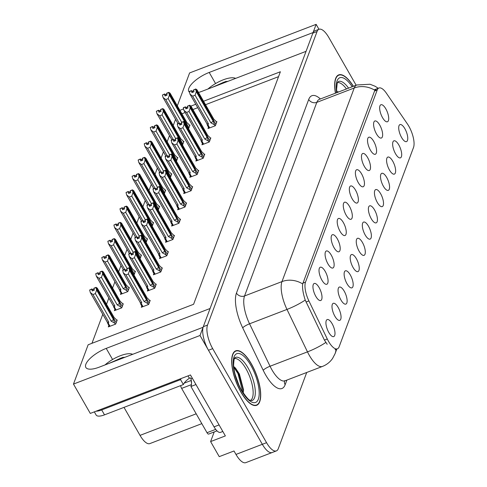 <?xml version="1.0" encoding="UTF-8"?>
<svg xmlns="http://www.w3.org/2000/svg" width="487" height="487" viewBox="0 0 487 487"><rect width="100%" height="100%" fill="white"/><g stroke="black" fill="none" stroke-linecap="round" stroke-linejoin="round"><path stroke-width="0.73" d="M355.504 190.1A9.119 3.372 69 0 0 349.934 186.521A9.119 3.372 69 0 0 352.223 198.897A9.119 3.372 69 0 0 356.283 203.055A9.119 3.372 69 0 0 358.377 199.116A9.119 3.372 69 0 0 355.504 190.1M349.441 206.348A9.119 3.372 69 0 0 343.871 202.769A9.119 3.372 69 0 0 346.154 215.144A9.119 3.372 69 0 0 350.22 219.302A9.119 3.372 69 0 0 352.314 215.364A9.119 3.372 69 0 0 349.441 206.348M343.378 222.596A9.119 3.372 69 0 0 337.808 219.022A9.119 3.372 69 0 0 340.09 231.398A9.119 3.372 69 0 0 344.157 235.55A9.119 3.372 69 0 0 346.251 231.611A9.119 3.372 69 0 0 343.378 222.596M392.747 161.197A9.119 3.372 69 0 0 387.177 157.618A9.119 3.372 69 0 0 389.46 169.993A9.119 3.372 69 0 0 393.526 174.151A9.119 3.372 69 0 0 395.621 170.213A9.119 3.372 69 0 0 392.747 161.197M374.552 209.94A9.119 3.372 69 0 0 368.988 206.366A9.119 3.372 69 0 0 371.271 218.742A9.119 3.372 69 0 0 375.337 222.894A9.119 3.372 69 0 0 377.425 218.955A9.119 3.372 69 0 0 374.552 209.94M385.826 108.857A9.119 3.372 69 0 0 380.256 105.277A9.119 3.372 69 0 0 382.538 117.653A9.119 3.372 69 0 0 386.605 121.805A9.119 3.372 69 0 0 388.699 117.872A9.119 3.372 69 0 0 385.826 108.857M380.615 193.692A9.119 3.372 69 0 0 375.051 190.119A9.119 3.372 69 0 0 377.334 202.495A9.119 3.372 69 0 0 381.4 206.646A9.119 3.372 69 0 0 383.494 202.708A9.119 3.372 69 0 0 380.615 193.692M398.81 144.943A9.119 3.372 69 0 0 393.24 141.37A9.119 3.372 69 0 0 395.529 153.746A9.119 3.372 69 0 0 399.59 157.898A9.119 3.372 69 0 0 401.684 153.959A9.119 3.372 69 0 0 398.81 144.943M325.182 271.344A9.119 3.372 69 0 0 319.618 267.765A9.119 3.372 69 0 0 321.901 280.141A9.119 3.372 69 0 0 325.961 284.298A9.119 3.372 69 0 0 328.055 280.36A9.119 3.372 69 0 0 325.182 271.344M350.299 274.936A9.119 3.372 69 0 0 344.729 271.362A9.119 3.372 69 0 0 347.012 283.738A9.119 3.372 69 0 0 351.078 287.89A9.119 3.372 69 0 0 353.172 283.951A9.119 3.372 69 0 0 350.299 274.936M373.699 141.352A9.119 3.372 69 0 0 368.129 137.772A9.119 3.372 69 0 0 370.412 150.154A9.119 3.372 69 0 0 374.479 154.306A9.119 3.372 69 0 0 376.573 150.367A9.119 3.372 69 0 0 373.699 141.352M338.167 307.437A9.119 3.372 69 0 0 332.603 303.858A9.119 3.372 69 0 0 334.886 316.233A9.119 3.372 69 0 0 338.946 320.391A9.119 3.372 69 0 0 341.04 316.453A9.119 3.372 69 0 0 338.167 307.437M386.684 177.445A9.119 3.372 69 0 0 381.114 173.865A9.119 3.372 69 0 0 383.397 186.241A9.119 3.372 69 0 0 387.463 190.399A9.119 3.372 69 0 0 389.557 186.46A9.119 3.372 69 0 0 386.684 177.445M356.362 258.688A9.119 3.372 69 0 0 350.792 255.115A9.119 3.372 69 0 0 353.075 267.491A9.119 3.372 69 0 0 357.141 271.643A9.119 3.372 69 0 0 359.236 267.704A9.119 3.372 69 0 0 356.362 258.688M379.763 125.104A9.119 3.372 69 0 0 374.193 121.525A9.119 3.372 69 0 0 376.475 133.901A9.119 3.372 69 0 0 380.542 138.058A9.119 3.372 69 0 0 382.636 134.12A9.119 3.372 69 0 0 379.763 125.104M368.489 226.193A9.119 3.372 69 0 0 362.925 222.614A9.119 3.372 69 0 0 365.207 234.99A9.119 3.372 69 0 0 369.268 239.147A9.119 3.372 69 0 0 371.362 235.209A9.119 3.372 69 0 0 368.489 226.193M361.567 173.853A9.119 3.372 69 0 0 356.003 170.273A9.119 3.372 69 0 0 358.286 182.649A9.119 3.372 69 0 0 362.346 186.801A9.119 3.372 69 0 0 364.44 182.868A9.119 3.372 69 0 0 361.567 173.853M362.425 242.441A9.119 3.372 69 0 0 356.855 238.861A9.119 3.372 69 0 0 359.138 251.237A9.119 3.372 69 0 0 363.205 255.395A9.119 3.372 69 0 0 365.299 251.456A9.119 3.372 69 0 0 362.425 242.441M344.23 291.189A9.119 3.372 69 0 0 338.666 287.61A9.119 3.372 69 0 0 340.949 299.986A9.119 3.372 69 0 0 345.015 304.138A9.119 3.372 69 0 0 347.109 300.205A9.119 3.372 69 0 0 344.23 291.189M367.63 157.599A9.119 3.372 69 0 0 362.066 154.026A9.119 3.372 69 0 0 364.349 166.402A9.119 3.372 69 0 0 368.416 170.553A9.119 3.372 69 0 0 370.51 166.615A9.119 3.372 69 0 0 367.63 157.599M332.104 323.685A9.119 3.372 69 0 0 326.534 320.105A9.119 3.372 69 0 0 328.822 332.487A9.119 3.372 69 0 0 332.883 336.639A9.119 3.372 69 0 0 334.977 332.7A9.119 3.372 69 0 0 332.104 323.685M337.314 238.849A9.119 3.372 69 0 0 331.744 235.27A9.119 3.372 69 0 0 334.027 247.646A9.119 3.372 69 0 0 338.094 251.797A9.119 3.372 69 0 0 340.188 247.865A9.119 3.372 69 0 0 337.314 238.849M331.245 255.097A9.119 3.372 69 0 0 325.681 251.517A9.119 3.372 69 0 0 327.964 263.893A9.119 3.372 69 0 0 332.031 268.051A9.119 3.372 69 0 0 334.125 264.112A9.119 3.372 69 0 0 331.245 255.097M404.874 128.696A9.119 3.372 69 0 0 399.31 125.122A9.119 3.372 69 0 0 401.592 137.498A9.119 3.372 69 0 0 405.653 141.65A9.119 3.372 69 0 0 407.747 137.711A9.119 3.372 69 0 0 404.874 128.696M319.119 287.592A9.119 3.372 69 0 0 313.549 284.018A9.119 3.372 69 0 0 315.838 296.394A9.119 3.372 69 0 0 319.898 300.546A9.119 3.372 69 0 0 321.992 296.607A9.119 3.372 69 0 0 319.119 287.592M408.861 126.255A16.412 6.069 69 0 0 407.491 124.069L386.404 93.224A16.412 6.069 69 0 0 378.929 88.007A16.412 6.069 69 0 0 377.2 90.034L305.513 282.125A16.412 6.069 69 0 0 308.892 300.905L327.282 338.995A16.412 6.069 69 0 0 337.394 348.826A16.412 6.069 69 0 0 339.129 346.799L413.518 147.47A16.412 6.069 69 0 0 408.861 126.255M318.961 29.287L316.13 24.35L313.068 32.562L209.203 72.447A19.45 6.976 -29.8 0 0 188.822 91.501A19.45 6.976 -29.8 0 0 189.492 92.262M198.501 92.433A19.45 6.976 -29.8 0 0 202.202 91.221L306.061 51.336L210.086 308.502L106.221 348.388A19.45 6.976 -29.8 0 0 85.84 367.442A19.45 6.976 -29.8 0 0 99.22 367.161L203.079 327.276L200.017 335.488L262.335 444.302A18.232 6.745 69 0 0 272.154 452.526A18.232 6.745 69 0 1 262.335 444.302L208.473 350.256A18.232 6.745 69 0 1 203.298 326.686L312.849 33.146A18.232 6.745 69 0 1 314.772 30.9L318.991 29.281A18.232 6.745 69 0 0 317.067 31.527L207.517 325.066A18.232 6.745 69 0 0 212.691 348.637L266.553 442.683A18.232 6.745 69 0 0 276.373 450.907A18.232 6.745 69 0 0 278.296 448.655L306.725 372.476M200.017 335.488L73.482 384.079L90.29 413.42L190.46 374.953L225.371 435.914L210.609 441.581L214.207 431.939M276.373 450.907L245.795 462.65A18.232 6.745 69 0 1 235.976 454.426L233.997 450.98L219.235 456.648L210.609 441.581M177.323 105.831L189.601 72.94L316.13 24.35M73.482 384.079L88.153 344.772L193.595 304.284L280.378 71.753L203.548 101.253M195.768 104.242L190.953 106.093M183.538 108.942L179.904 110.336M201.825 423.641L149.856 443.596A18.232 6.745 -111 0 1 140.037 435.372L124.002 407.376M175.551 119.315L173.232 125.53M169.488 135.563L167.169 141.778M163.425 151.816L161.106 158.025M157.362 168.064L155.043 174.273M151.299 184.311L148.979 190.527M145.229 200.559L142.916 206.774M139.166 216.812L136.847 223.022M133.103 233.06L130.784 239.269M127.04 249.307L124.721 255.523M120.977 265.555L118.658 271.77M114.914 281.809L112.594 288.018M108.845 298.056L106.531 304.265M102.781 314.304L91.958 343.311M278.546 76.66L205.526 104.699M197.74 107.688L192.925 109.538M185.145 112.527L181.876 113.781M152.194 226.278L153.606 222.48L152.942 222.736M140.061 258.774L141.48 254.981L140.816 255.237M133.998 275.027L135.416 271.229L134.753 271.484M120.928 293.095L120.435 294.416L127.819 291.585L129.353 287.476L128.69 287.732M114.865 309.348L114.372 310.669L121.756 307.833L123.284 303.724L122.621 303.979M146.124 242.526L147.543 238.727L146.879 238.983M158.257 210.031L159.669 206.232L159.005 206.488M164.32 193.777L165.738 189.985L165.075 190.24M170.383 177.53L171.801 173.737L171.138 173.987M176.446 161.282L177.865 157.484L177.201 157.739M182.509 145.035L183.928 141.236L183.264 141.492M188.579 128.781L189.991 124.989L189.327 125.244M108.802 325.596L108.309 326.917L115.687 324.08L117.221 319.977L116.557 320.233M172.1 224.726L171.607 226.047L178.991 223.21L180.519 219.107L179.855 219.363M159.973 257.221L159.48 258.542L166.858 255.712L168.392 251.602L167.729 251.858M153.91 273.475L153.417 274.796L160.795 271.959L162.329 267.85L161.666 268.106M147.841 289.722L147.348 291.043L154.732 288.207L156.266 284.104L155.603 284.359M166.037 240.974L165.543 242.295L172.922 239.464L174.456 235.355L173.792 235.611M178.163 208.479L177.67 209.8L185.054 206.963L186.588 202.86L185.924 203.109M184.232 192.225L183.739 193.546L191.117 190.715L192.651 186.606L191.988 186.862M190.295 175.977L189.802 177.298L197.18 174.468L198.714 170.359L198.051 170.614M196.358 159.73L195.865 161.051L203.243 158.214L204.777 154.111L204.114 154.367M202.422 143.482L201.928 144.803L209.313 141.967L210.841 137.864L210.177 138.113M208.485 127.229L207.992 128.55L215.376 125.719L216.904 121.61L216.24 121.866M141.778 305.97L141.285 307.291L148.669 304.454L150.203 300.351L149.533 300.607M353.392 86.296A29.177 10.787 69 0 0 338.715 74.888A29.177 10.787 69 0 0 335.446 93.187M251.444 363.984A29.177 10.787 69 0 0 235.732 350.829A29.177 10.787 69 0 0 240.937 392.138A29.177 10.787 69 0 0 256.649 405.3A29.177 10.787 69 0 0 251.444 363.984M327.185 344.279L324.409 340.096L305.227 300.065C303.048 293.381 302.196 288 302.677 283.939L374.57 91.045L376.512 88.938M356.149 85.237L328.81 37.499A18.232 6.745 69 0 0 318.991 29.281M126.279 270.918L124.824 269.341L125.189 271.338L127.296 270.529L126.845 268.775L128.952 267.966L129.585 270.419L128.361 273.986L125.938 274.918L141.717 302.47L141.4 303.827L140.767 304.198L140.116 302.281L123.26 272.848L122.718 270.151L124.824 269.341M148.919 303.791L149.028 302.914L128.952 267.966M148.279 304.606L146.441 299.852L129.585 270.419M147.622 303.462L144.14 301.538L128.361 273.986M149.88 301.209L149.022 299.706L147.141 297.977L130.285 268.544L129.043 267.722L148.979 302.829M149.442 302.378L149.071 302.792M127.016 269.427L125.713 269.926M144.14 301.538A4.133 1.479 -29.8 0 0 146.441 299.852M125.938 274.918L123.26 272.848M122.627 270.395L124.733 269.585M141.717 302.47A4.133 1.479 150.2 0 1 140.116 302.281M129.043 267.722L126.961 268.678M126.845 268.775L128.976 267.905M129.018 267.783L126.912 268.593M116.904 320.83L116.04 319.332L114.165 317.597L97.309 288.17L96.067 287.348L116.003 322.455M96.042 287.409L93.93 288.219L96.067 287.348M94.034 289.053L92.731 289.552L91.848 288.968L89.651 290.021L91.757 289.211L92.207 290.958L94.32 290.149L93.888 288.334L96 287.525L96.609 290.045L95.379 293.612L92.956 294.544L108.741 322.096A4.133 1.479 150.2 0 1 107.134 321.907L109.332 326.521M93.863 288.401L95.976 287.592M115.936 323.411L116.046 322.534L96 287.525M116.466 322.004L116.089 322.418M108.741 322.096L108.418 323.453L107.791 323.825M92.956 294.544L90.284 292.474L107.134 321.907M89.651 290.021L90.284 292.474M96.609 290.045L113.465 319.478A4.133 1.479 150.2 0 1 111.164 321.164L95.379 293.612M113.465 319.478L114.64 323.082L111.164 321.164M114.64 323.082L115.297 324.232M92.731 289.552L93.297 290.538M132.342 254.671L130.887 253.094L131.253 255.085L133.359 254.275L132.908 252.528L135.015 251.718L135.648 254.171L134.424 257.739L132.001 258.67L147.78 286.222L147.464 287.58L146.831 287.951L146.179 286.033L129.323 256.6L128.781 253.904L130.887 253.094M154.982 287.537L155.091 286.66L135.015 251.718M154.342 288.359L152.504 283.604L135.648 254.171M153.685 287.208L150.203 285.291L134.424 257.739M155.943 284.956L155.085 283.458L153.204 281.723L136.348 252.296L135.106 251.475L155.043 286.581M155.505 286.131L155.134 286.545M133.079 253.179L131.776 253.678M150.203 285.291A4.133 1.479 -29.8 0 0 152.504 283.604M132.001 258.67L129.323 256.6M128.69 254.147L130.802 253.337M147.78 286.222A4.133 1.479 150.2 0 1 146.179 286.033M135.106 251.475L133.024 252.43M132.908 252.528L135.039 251.651M135.082 251.535L132.975 252.345M138.405 238.417L136.957 236.846L137.316 238.837L139.422 238.027L138.972 236.274L141.084 235.465L141.717 237.924L140.487 241.491L138.065 242.416L153.843 269.975L153.527 271.326L152.894 271.703L152.242 269.786L135.386 240.353L134.844 237.656L136.957 236.846M161.045 271.289L161.154 270.413L141.084 235.465M160.406 272.111L158.567 267.357L141.717 237.924M159.748 270.961L156.266 269.043L140.487 241.491M162.007 268.708L161.148 267.205L159.273 265.476L142.417 236.043L141.169 235.227L161.106 270.334M161.568 269.883L161.197 270.297M139.142 236.932L137.839 237.431M156.266 269.043A4.133 1.479 -29.8 0 0 158.567 267.357M138.065 242.416L135.386 240.353M134.753 237.893L136.865 237.084M153.843 269.975A4.133 1.479 150.2 0 1 152.242 269.786M141.169 235.227L139.087 236.177M138.972 236.274L141.102 235.404M141.151 235.288L139.038 236.098M144.469 222.169L143.02 220.599L143.379 222.589L145.485 221.78L145.035 220.027L147.147 219.217L147.78 221.67L146.55 225.238L144.128 226.169L159.906 253.721L159.59 255.078L158.963 255.456L158.305 253.532L141.449 224.105L140.907 221.408L143.02 220.599M167.108 255.042L167.218 254.165L147.147 219.217M166.469 255.858L164.636 251.103L147.78 221.67M165.811 254.713L162.329 252.796L146.55 225.238M168.076 252.461L167.211 250.957L165.337 249.228L148.48 219.795L147.238 218.98L167.169 254.08M167.638 253.636L167.26 254.05M145.205 220.684L143.902 221.183M162.329 252.796A4.133 1.479 -29.8 0 0 164.636 251.103M144.128 226.169L141.449 224.105M140.822 221.646L142.928 220.836M159.906 253.721A4.133 1.479 150.2 0 1 158.305 253.532M147.238 218.98L145.15 219.929M145.035 220.027L147.171 219.156M147.214 219.04L145.102 219.85M122.968 304.582L122.109 303.078L120.228 301.35L103.372 271.916L102.13 271.101L122.067 306.207M102.106 271.162L100.018 271.91L102.13 271.101M100.097 272.805L98.8 273.304L97.911 272.72L95.714 273.767L97.82 272.957L98.271 274.711L100.383 273.901L99.951 272.087L102.063 271.277L102.672 273.797L101.448 277.365L99.019 278.29L114.804 305.848A4.133 1.479 150.2 0 1 113.203 305.659L115.395 310.274M99.932 272.148L102.039 271.338M122.006 307.163L122.109 306.286L102.063 271.277M122.529 305.757L122.158 306.171M114.804 305.848L114.482 307.2L113.855 307.577M99.019 278.29L96.347 276.226L113.203 305.659M95.714 273.767L96.347 276.226M102.672 273.797L119.528 303.231A4.133 1.479 150.2 0 1 117.227 304.917L101.448 277.365M119.528 303.231L120.703 306.834L117.227 304.917M120.703 306.834L121.36 307.985M98.8 273.304L99.366 274.291M129.031 288.334L128.172 286.831L126.291 285.102L109.435 255.669L108.193 254.853L128.13 289.954M108.169 254.914L106.063 255.724L108.193 254.853M106.166 256.558L104.863 257.057L103.975 256.472L101.777 257.52L103.883 256.71L104.34 258.463L106.446 257.653L106.02 255.839L108.126 255.03L108.735 257.544L107.511 261.111L105.089 262.043L120.867 289.595A4.133 1.479 150.2 0 1 119.266 289.406L121.464 294.026M105.996 255.9L108.102 255.091M128.069 290.916L128.178 290.039L108.126 255.03M128.592 289.509L128.221 289.923M120.867 289.595L120.551 290.952L119.918 291.329M105.089 262.043L102.41 259.979L119.266 289.406M101.777 257.52L102.41 259.979M108.735 257.544L125.591 286.977A4.133 1.479 150.2 0 1 123.29 288.669L107.511 261.111M125.591 286.977L126.772 290.587L123.29 288.669M126.772 290.587L127.43 291.731M104.863 257.057L105.429 258.043M135.094 272.087L134.235 270.583L132.354 268.854L115.498 239.421L114.256 238.6L134.193 273.706M114.232 238.66L112.126 239.47L114.256 238.6M112.229 240.304L110.926 240.803L110.038 240.219L107.84 241.272L109.952 240.462L110.403 242.216L112.509 241.406L112.083 239.592L114.189 238.782L114.798 241.296L113.574 244.864L111.152 245.795L124.672 269.402M112.059 239.653L114.165 238.843M134.132 274.668L134.242 273.791L114.189 238.782M134.655 273.256L134.284 273.67M111.152 245.795L108.473 243.725L123.448 269.871M107.84 241.272L108.473 243.725M114.798 241.296L131.654 270.729A4.133 1.479 150.2 0 1 131.581 270.802M127.095 268.471L113.574 244.864M131.654 270.729L131.77 271.137M110.926 240.803L111.493 241.796M141.157 255.833L140.299 254.336L138.424 252.601L121.567 223.174L120.319 222.352L140.256 257.459M120.301 222.413L118.189 223.223L120.319 222.352M118.292 224.057L116.99 224.556L116.107 223.971L113.903 225.024L116.016 224.215L116.466 225.962L118.572 225.152L118.146 223.338L120.252 222.529L120.867 225.049L119.638 228.616L117.215 229.547L130.735 253.155M118.122 223.405L120.234 222.596M140.195 258.414L140.305 257.538L120.252 222.529M140.719 257.008L140.347 257.422M117.215 229.547L114.536 227.478L129.512 253.624M113.903 225.024L114.536 227.478M120.867 225.049L137.718 254.482A4.133 1.479 150.2 0 1 137.644 254.555M133.158 252.223L119.638 228.616M137.718 254.482L137.839 254.89M116.99 224.556L117.556 225.548M227.91 81.347A13.739 4.925 -29.8 0 0 227.301 81.396L227.752 81.408M235.611 78.389A19.815 7.104 -29.8 0 0 207.986 88.999M211.924 87.483L225.658 81.493L227.301 81.396M213.294 86.96L223.752 82.224L226.905 81.396M124.928 357.288A13.739 4.925 -29.8 0 0 124.319 357.336L124.769 357.348M132.628 354.329A19.815 7.104 -29.8 0 0 105.003 364.94M108.942 363.424L122.675 357.434L124.319 357.336M96.085 411.198A12.157 4.359 -29.8 0 0 101.692 409.938L180.561 379.647A12.157 4.359 150.2 0 1 181.115 378.545M94.338 411.868L96.146 415.034A12.157 4.359 -29.8 0 0 104.51 414.857L183.38 384.572A12.157 4.359 -29.8 0 1 189.352 378.259L190.405 377.851L190.971 378.837L192.377 378.296M219.077 424.926L214.03 426.862A12.157 4.493 69 0 0 220.581 432.346L222.833 431.476M189.352 378.259L188 375.903M195.957 384.547L190.91 386.483A12.157 4.493 69 0 0 190.971 378.837M214.03 426.862L190.91 386.483M183.38 384.572L180.561 379.647M110.312 362.9L120.77 358.164L123.923 357.336M337.436 82.595A22.487 8.316 -111 0 1 346.47 88.957M335.567 93.145A28.873 10.677 -111 0 1 338.824 75.168A28.873 10.677 -111 0 1 353.27 86.345M336.748 91.252L337.668 92.335M337.96 91.629L338.325 92.086M234.454 358.535A22.487 8.316 -111 0 1 246.02 368.829A22.487 8.316 -111 0 1 250.543 400.424M243.22 392.991L243.567 389.929L239.391 373.992L235.495 368.105L233.705 366.504M251.389 364.13A28.873 10.677 -111 0 1 256.539 405.014A28.873 10.677 -111 0 1 240.992 391.992A28.873 10.677 -111 0 1 235.842 351.109A28.873 10.677 -111 0 1 251.389 364.13M235.191 374.716L238.971 385.26M180.695 385.601A3.038 1.126 69 0 0 181.633 388.389L207.012 432.7A3.038 1.126 69 0 0 208.649 434.075L217.001 430.861M191.288 380.493A3.038 1.126 69 0 0 191.513 382.806M233.766 367.192L237.985 373.572L242.891 392.492M234.977 367.569L238.648 373.316L243.524 390.994M150.538 205.922L149.083 204.345L149.442 206.342L151.554 205.532L151.104 203.779L153.21 202.969L153.843 205.423L152.614 208.99L150.191 209.921L165.976 237.473L165.653 238.831L165.026 239.202L164.375 237.285L147.518 207.852L146.971 205.155L149.083 204.345M173.177 238.794L173.281 237.918L153.21 202.969M172.532 239.61L170.7 234.856L153.843 205.423M171.874 238.466L168.399 236.542L152.614 208.99M174.139 236.213L173.275 234.71L171.4 232.981L154.543 203.548L153.302 202.726L173.238 237.833M173.701 237.382L173.329 237.796M151.268 204.43L149.972 204.93M168.399 236.542A4.133 1.479 -29.8 0 0 170.7 234.856M150.191 209.921L147.518 207.852M146.885 205.398L148.992 204.589M165.976 237.473A4.133 1.479 150.2 0 1 164.375 237.285M153.302 202.726L151.214 203.682M151.104 203.779L153.235 202.909M153.277 202.787L151.171 203.596M156.601 189.674L155.146 188.098L155.505 190.088L157.618 189.279L157.167 187.532L159.273 186.722L159.906 189.175L158.683 192.742L156.26 193.674L172.039 221.226L171.716 222.583L171.089 222.955L170.438 221.037L153.582 191.604L153.04 188.907L155.146 188.098M179.24 222.541L179.344 221.664L159.273 186.722M178.595 223.363L176.763 218.608L159.906 189.175M177.938 222.212L174.462 220.294L158.683 192.742M180.202 219.96L179.344 218.462L177.463 216.727L160.607 187.3L159.365 186.478L179.301 221.585M179.764 221.135L179.393 221.548M157.331 188.183L156.035 188.682M174.462 220.294A4.133 1.479 -29.8 0 0 176.763 218.608M156.26 193.674L153.582 191.604M152.948 189.151L155.055 188.341M172.039 221.226A4.133 1.479 150.2 0 1 170.438 221.037M159.365 186.478L157.277 187.434M157.167 187.532L159.298 186.655M159.34 186.539L157.234 187.349M162.664 173.421L161.209 171.85L161.574 173.841L163.681 173.031L163.23 171.278L165.337 170.468L165.97 172.928L164.746 176.495L162.323 177.42L178.102 204.978L177.785 206.33L177.152 206.707L176.501 204.79L159.645 175.357L159.103 172.66L161.209 171.85M185.303 206.293L185.413 205.417L165.337 170.468M184.664 207.115L182.826 202.361L165.97 172.928M184.007 205.964L180.525 204.047L164.746 176.495M186.265 203.712L185.407 202.208L183.526 200.48L166.67 171.047L165.428 170.231L185.364 205.337M185.827 204.887L185.456 205.301M163.401 171.935L162.098 172.435M180.525 204.047A4.133 1.479 -29.8 0 0 182.826 202.361M162.323 177.42L159.645 175.357M159.012 172.897L161.118 172.088M178.102 204.978A4.133 1.479 150.2 0 1 176.501 204.79M165.428 170.231L163.346 171.187M163.23 171.278L165.361 170.407M165.403 170.292L163.297 171.101M147.226 239.586L146.362 238.082L144.487 236.353L127.631 206.92L126.389 206.104L146.319 241.211M126.364 206.165L124.252 206.975L126.389 206.104M124.355 207.809L123.053 208.308L122.17 207.724L119.972 208.771L122.079 207.961L122.529 209.714L124.635 208.905L124.209 207.091L126.322 206.281L126.93 208.801L125.701 212.369L123.278 213.294L136.798 236.907M124.185 207.152L126.297 206.342M146.258 242.167L146.368 241.29L126.322 206.281M146.788 240.761L146.41 241.175M123.278 213.294L120.599 211.23L135.575 237.376M119.972 208.771L120.599 211.23M126.93 208.801L143.787 238.234A4.133 1.479 150.2 0 1 143.708 238.307M139.221 235.976L125.701 212.369M143.787 238.234L143.902 238.642M123.053 208.308L123.619 209.294M153.289 223.338L152.425 221.835L150.55 220.106L133.694 190.673L132.452 189.857L152.388 224.957M132.427 189.918L130.339 190.667L132.452 189.857M130.419 191.561L129.122 192.061L128.233 191.476L126.036 192.523L128.142 191.714L128.592 193.467L130.705 192.657L130.273 190.843L132.385 190.033L132.994 192.548L131.764 196.115L129.341 197.046L142.861 220.654M130.254 190.904L132.361 190.094M152.328 225.919L152.431 225.043L132.385 190.033M152.851 224.513L152.48 224.927M129.341 197.046L126.669 194.983L141.638 221.128M126.036 192.523L126.669 194.983M132.994 192.548L149.85 221.981A4.133 1.479 150.2 0 1 149.777 222.06M145.284 219.722L131.764 196.115M149.85 221.981L149.966 222.389M129.122 192.061L129.688 193.047M159.352 207.091L158.494 205.587L156.613 203.858L139.757 174.425L138.515 173.603L158.452 208.71M138.491 173.664L136.403 174.413L138.515 173.603M136.482 175.308L135.185 175.807L134.296 175.223L132.099 176.276L134.205 175.466L134.655 177.219L136.768 176.41L136.342 174.596L138.448 173.786L139.057 176.3L137.833 179.867L135.41 180.799L148.931 204.406M136.317 174.656L138.424 173.847M158.391 209.672L158.5 208.795L138.448 173.786M158.914 208.259L158.543 208.673M135.41 180.799L132.732 178.729L147.707 204.875M132.099 176.276L132.732 178.729M139.057 176.3L155.913 205.733A4.133 1.479 150.2 0 1 155.84 205.806M151.354 203.475L137.833 179.867M155.913 205.733L156.029 206.141M135.185 175.807L135.751 176.799M168.727 157.173L167.272 155.603L167.638 157.593L169.744 156.784L169.293 155.03L171.406 154.221L172.033 156.68L170.809 160.241L168.386 161.173L184.165 188.725L183.849 190.082L183.215 190.46L182.564 188.536L165.708 159.109L165.166 156.412L167.272 155.603M191.367 190.046L191.476 189.169L171.406 154.221M190.727 190.861L188.889 186.107L172.033 156.68M190.07 189.717L186.588 187.799L170.809 160.241M192.328 187.465L191.47 185.961L189.589 184.232L172.733 154.799L171.491 153.983L191.428 189.084M191.89 188.639L191.519 189.053M169.464 155.688L168.161 156.187M186.588 187.799A4.133 1.479 -29.8 0 0 188.889 186.107M168.386 161.173L165.708 159.109M165.075 156.65L167.187 155.84M184.165 188.725A4.133 1.479 150.2 0 1 182.564 188.536M171.491 153.983L169.409 154.933M169.293 155.03L171.424 154.16M171.467 154.044L169.36 154.854M174.79 140.926L173.342 139.349L173.701 141.346L175.807 140.536L175.357 138.783L177.469 137.973L178.102 140.426L176.872 143.994L174.449 144.925L190.228 172.477L189.912 173.835L189.279 174.206L188.627 172.288L171.771 142.855L171.229 140.159L173.342 139.349M197.43 173.798L197.539 172.922L177.469 137.973M196.791 174.614L194.958 169.86L178.102 140.426M196.133 173.469L192.651 171.546L176.872 143.994M198.392 171.217L197.533 169.713L195.658 167.985L178.802 138.552L177.554 137.73L197.491 172.836M197.959 172.386L197.582 172.8M175.527 139.434L174.224 139.933M192.651 171.546A4.133 1.479 -29.8 0 0 194.958 169.86M174.449 144.925L171.771 142.855M171.138 140.402L173.25 139.592M190.228 172.477A4.133 1.479 150.2 0 1 188.627 172.288M177.554 137.73L175.472 138.685M175.357 138.783L177.487 137.912M177.536 137.791L175.423 138.606M180.854 124.678L179.405 123.101L179.764 125.092L181.876 124.282L181.42 122.535L183.532 121.726L184.165 124.179L182.935 127.746L180.513 128.678L196.291 156.23L195.975 157.587L195.348 157.958L194.69 156.041L177.834 126.608L177.292 123.911L179.405 123.101M203.493 157.544L203.603 156.668L183.532 121.726M202.854 158.366L201.021 153.612L184.165 124.179M202.196 157.216L198.72 155.298L182.935 127.746M204.461 154.963L203.596 153.466L201.721 151.731L184.865 122.304L183.623 121.482L203.554 156.589M204.023 156.138L203.645 156.552M181.59 123.187L180.287 123.686M198.72 155.298A4.133 1.479 -29.8 0 0 201.021 153.612M180.513 128.678L177.834 126.608M177.207 124.155L179.313 123.345M196.291 156.23A4.133 1.479 150.2 0 1 194.69 156.041M183.623 121.482L181.535 122.438M181.42 122.535L183.556 121.665M183.599 121.543L181.487 122.353M186.923 108.424L185.468 106.854L185.827 108.845L187.939 108.035L187.489 106.282L189.595 105.472L190.228 107.931L188.999 111.499L186.576 112.424L202.361 139.982L202.038 141.333L201.411 141.711L200.76 139.793L183.903 110.36L183.362 107.664L185.468 106.854M209.562 141.297L209.666 140.42L189.595 105.472M208.917 142.119L207.085 137.364L190.228 107.931M208.259 140.968L204.784 139.051L188.999 111.499M210.524 138.716L209.666 137.212L207.785 135.483L190.928 106.05L189.687 105.235L209.623 140.341M210.086 139.891L209.714 140.305M187.653 106.939L186.357 107.438M204.784 139.051A4.133 1.479 -29.8 0 0 207.085 137.364M186.576 112.424L183.903 110.36M183.27 107.901L185.377 107.091M202.361 139.982A4.133 1.479 150.2 0 1 200.76 139.793M189.687 105.235L187.598 106.19M187.489 106.282L189.62 105.411M189.662 105.295L187.556 106.105M192.986 92.177L191.531 90.606L191.89 92.597L194.003 91.787L193.552 90.034L195.658 89.224L196.291 91.684L195.068 95.245L192.645 96.176L208.424 123.735L208.107 125.086L207.474 125.463L206.823 123.54L189.967 94.113L189.425 91.416L191.531 90.606M215.625 125.049L215.735 124.173L195.658 89.224M214.986 125.865L213.148 121.111L196.291 91.684M214.329 124.721L210.847 122.803L195.068 95.245M216.587 122.468L215.729 120.965L213.848 119.236L196.992 89.803L195.75 88.987L215.686 124.088M216.149 123.643L215.778 124.057M193.716 90.692L192.42 91.191M210.847 122.803A4.133 1.479 -29.8 0 0 213.148 121.111M192.645 96.176L189.967 94.113M189.333 91.653L191.44 90.844M208.424 123.735A4.133 1.479 150.2 0 1 206.823 123.54M195.75 88.987L193.668 89.937M193.552 90.034L195.683 89.164M195.725 89.048L193.619 89.858M165.416 190.837L164.557 189.34L162.676 187.605L145.82 158.178L144.578 157.356L164.515 192.462M144.554 157.417L142.472 158.165L144.578 157.356M142.551 159.06L141.248 159.559L140.359 158.975L138.162 160.028L140.268 159.219L140.725 160.966L142.831 160.156L142.405 158.348L144.511 157.532L145.12 160.053L143.896 163.62L141.474 164.551L154.994 188.159M142.381 158.409L144.487 157.599M164.454 193.418L164.563 192.542L144.511 157.532M164.977 192.012L164.606 192.426M141.474 164.551L138.795 162.481L153.77 188.627M138.162 160.028L138.795 162.481M145.12 160.053L161.976 189.486A4.133 1.479 150.2 0 1 161.903 189.559M157.417 187.227L143.896 163.62M161.976 189.486L162.092 189.893M141.248 159.559L141.814 160.552M171.479 174.59L170.62 173.086L168.739 171.357L151.883 141.924L150.641 141.108L170.578 176.215M150.617 141.169L148.535 141.918L150.641 141.108M148.614 142.813L147.311 143.312L146.423 142.728L144.225 143.775L146.337 142.965L146.788 144.718L148.894 143.909L148.468 142.094L150.574 141.285L151.183 143.805L149.959 147.372L147.537 148.298L161.057 171.911M148.444 142.155L150.556 141.346M170.517 177.171L170.627 176.294L150.574 141.285M171.04 175.764L170.669 176.178M147.537 148.298L144.858 146.234L159.833 172.38M144.225 143.775L144.858 146.234M151.183 143.805L168.039 173.238A4.133 1.479 150.2 0 1 167.966 173.311M163.48 170.98L149.959 147.372M168.039 173.238L168.155 173.646M147.311 143.312L147.878 144.298M177.542 158.342L176.684 156.838L174.809 155.109L157.952 125.676L156.704 124.861L176.641 159.961M156.686 124.922L154.574 125.731L156.704 124.861M154.677 126.565L153.375 127.064L152.492 126.48L150.288 127.527L152.401 126.717L152.851 128.471L154.957 127.661L154.531 125.847L156.637 125.037L157.252 127.557L156.023 131.119L153.6 132.05L167.12 155.657M154.507 125.908L156.619 125.098M176.58 160.923L176.69 160.046L156.637 125.037M177.11 159.517L176.732 159.931M153.6 132.05L150.921 129.986L165.897 156.132M150.288 127.527L150.921 129.986M157.252 127.557L174.109 156.984A4.133 1.479 150.2 0 1 174.029 157.064M169.543 154.732L156.023 131.119M174.109 156.984L174.224 157.392M153.375 127.064L153.941 128.051M183.611 142.094L182.747 140.591L180.872 138.862L164.016 109.429L162.774 108.607L182.704 143.714M162.749 108.668L160.661 109.417L162.774 108.607M160.74 110.312L159.438 110.811L158.555 110.226L156.357 111.28L158.464 110.47L158.914 112.223L161.027 111.413L160.594 109.599L162.707 108.79L163.315 111.304L162.086 114.871L159.663 115.803L173.183 139.41M160.57 109.66L162.682 108.851M182.643 144.676L182.753 143.799L162.707 108.79M183.173 143.263L182.795 143.677M159.663 115.803L156.984 113.733L171.96 139.879M156.357 111.28L156.984 113.733M163.315 111.304L180.172 140.737A4.133 1.479 150.2 0 1 180.093 140.81M175.606 138.478L162.086 114.871M180.172 140.737L180.287 141.145M159.438 110.811L160.004 111.803M189.674 125.841L188.816 124.343L186.935 122.608L170.079 93.181L168.837 92.36L188.773 127.466M168.812 92.42L166.724 93.169L168.837 92.36M166.804 94.064L165.507 94.563L164.618 93.979L162.421 95.032L164.527 94.222L164.977 95.969L167.09 95.16L166.657 93.352L168.77 92.542L169.379 95.056L168.149 98.624L165.726 99.555L179.253 123.162M166.639 93.413L168.745 92.603M188.713 128.422L188.816 127.545L168.77 92.542M189.236 127.016L188.865 127.43M165.726 99.555L163.054 97.485L178.023 123.631M162.421 95.032L163.054 97.485M169.379 95.056L186.235 124.489A4.133 1.479 150.2 0 1 186.162 124.562M181.675 122.231L168.149 98.624M186.235 124.489L186.351 124.897M165.507 94.563L166.073 95.555M215.564 83.551L209.203 72.447M235.976 454.426L266.553 442.683M140.037 435.372L196.194 413.81M308.892 300.905L306.019 302.013M305.513 282.125L302.884 283.13M327.282 338.995L324.409 340.096M377.2 90.034L374.57 91.045M112.582 359.491L106.221 348.388M286.886 380.097L285.145 384.754A6.075 5.211 20.5 0 1 284.578 381.059M285.145 384.754A30.389 11.238 -111 0 1 265.573 374.801A30.389 11.238 -111 0 1 263.205 370.303L242.715 327.861A30.389 11.238 -111 0 1 236.457 293.077L308.709 99.464A30.389 11.238 -111 0 1 320.391 98.971M325.803 342.452A21.276 4.346 154.2 0 1 307.48 351.87L270.048 366.242A24.313 8.991 69 0 0 271.941 369.84A24.313 8.991 69 0 0 285.035 380.804L284.438 381.187L284.725 380.603M336.036 349.349A21.276 18.238 20.5 0 1 335.093 353.635L332.584 358.45C330.028 362.127 326.655 364.787 322.467 366.431A24.313 8.991 -111 0 1 309.373 355.467A24.313 8.991 -111 0 1 307.48 351.87L286.989 309.428A24.313 8.991 -111 0 1 281.979 281.596L354.238 87.989A21.276 18.238 20.5 0 1 374.929 90.332M302.677 283.939A21.276 18.238 -159.5 0 0 281.979 281.596L244.547 295.974A24.313 8.991 69 0 0 249.557 323.8L270.048 366.242A6.075 1.242 -25.8 0 0 263.205 370.303M305.227 300.065A21.276 4.346 154.2 0 1 286.989 309.428L249.557 323.8A6.075 1.242 -25.8 0 0 242.715 327.861M308.709 99.464A6.075 5.211 20.5 0 0 316.806 102.367L354.238 87.989A24.313 8.991 -111 0 1 356.801 84.988L319.369 99.366A24.313 8.991 69 0 0 316.806 102.367L244.547 295.974A6.075 5.211 20.5 0 1 236.457 293.077M317.067 31.527L312.849 33.146M207.517 325.066L203.298 326.686M212.691 348.637L208.473 350.256M141.4 303.827L143.008 306.633M108.418 323.453L110.025 326.253M147.464 287.58L149.071 290.38M153.527 271.326L155.134 274.132M159.59 255.078L161.197 257.885M114.482 307.2L116.089 310.006M120.551 290.952L122.158 293.758M104.51 414.857L101.692 409.938M336.919 92.627L336.596 89.218L337.254 83.04L338.203 81.597A23.114 8.547 -111 0 1 348.582 88.147M336.645 92.731A26.14 9.667 -111 0 1 352.192 86.759M235.221 357.537A23.114 8.547 -111 0 1 247.98 367.819A23.114 8.547 -111 0 1 251.779 400.655L250.129 400.229C249.119 400.57 246.233 397.222 241.485 390.178C236.785 381.571 234.162 373.231 233.614 365.159C234.131 354.792 235.245 358.785 235.221 357.537M250.896 365.451A26.14 9.667 -111 0 1 258.317 399.237A26.14 9.667 -111 0 1 241.485 390.677A26.14 9.667 -111 0 1 234.064 356.892A26.14 9.667 -111 0 1 250.896 365.451M207.012 432.7L215.686 429.37M181.633 388.389L191.44 384.62M184.129 383.172L191.275 380.426M165.653 238.831L167.26 241.637M171.716 222.583L173.323 225.39M177.785 206.33L179.393 209.136M183.849 190.082L185.456 192.889M189.912 173.835L191.519 176.641M195.975 157.587L197.582 160.393M202.038 141.333L203.645 144.14M208.107 125.086L209.708 127.892M337.394 348.826L335.074 349.721M378.929 88.007L374.132 89.852M378.216 88.281L375.258 86.321L370.053 84.245L356.801 84.988M335.093 353.635L336.803 349.051M322.467 366.431L285.035 380.804M319.369 99.366L318.936 99.567M140.767 304.198L142.314 306.895M146.831 287.951L148.377 290.648M152.894 271.703L154.44 274.4M158.957 255.456L160.503 258.153M338.824 75.168L337.375 75.729M256.539 405.014L255.091 405.574M235.842 351.109L234.387 351.669M165.026 239.202L166.566 241.905M171.089 222.955L172.629 225.651M177.152 206.707L178.699 209.404M183.215 190.46L184.762 193.156M189.279 174.206L190.825 176.909M195.342 157.958L196.888 160.655M201.411 141.711L202.951 144.408M207.474 125.463L209.02 128.16"/></g></svg>
